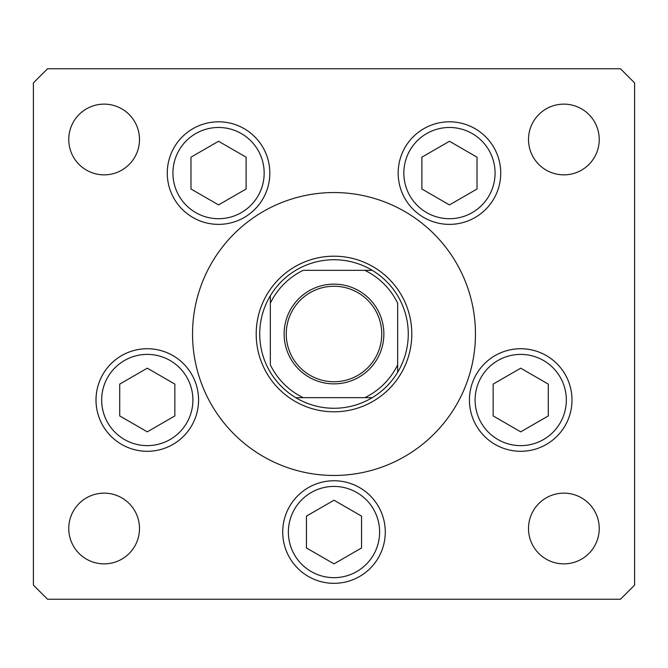 <?xml version="1.0" encoding="UTF-8"?>
<svg xmlns="http://www.w3.org/2000/svg" width="668" height="668" viewBox="0 0 668 668"><rect width="100%" height="100%" fill="white"/><g stroke="black" fill="none" stroke-linecap="round" stroke-linejoin="round"><path stroke-width="1" d="M475.457 334A141.457 141.457 0 0 0 334 192.543A141.457 141.457 0 0 0 192.543 334A141.457 141.457 0 0 0 334 475.457A141.457 141.457 0 0 0 475.457 334M167.267 173.087A51.277 51.277 0 0 0 218.553 224.373A51.277 51.277 0 0 0 269.83 173.087A51.277 51.277 0 0 0 218.553 121.81A51.277 51.277 0 0 0 167.267 173.087M398.17 173.087A51.277 51.277 0 0 0 449.447 224.373A51.277 51.277 0 0 0 500.733 173.087A51.277 51.277 0 0 0 449.447 121.81A51.277 51.277 0 0 0 398.17 173.087M469.437 400.015A51.277 51.277 0 0 0 520.714 451.292A51.277 51.277 0 0 0 571.992 400.015A51.277 51.277 0 0 0 520.714 348.738A51.277 51.277 0 0 0 469.437 400.015M282.723 532.045A51.277 51.277 0 0 0 334 583.323A51.277 51.277 0 0 0 385.277 532.045A51.277 51.277 0 0 0 334 480.76A51.277 51.277 0 0 0 282.723 532.045M96.008 400.015A51.277 51.277 0 0 0 147.286 451.292A51.277 51.277 0 0 0 198.563 400.015A51.277 51.277 0 0 0 147.286 348.738A51.277 51.277 0 0 0 96.008 400.015M599.238 528.505A35.362 35.362 0 0 1 563.867 563.867A35.362 35.362 0 0 1 528.505 528.505A35.362 35.362 0 0 1 563.867 493.143A35.362 35.362 0 0 1 599.238 528.505M139.495 139.495A35.362 35.362 0 0 1 104.133 174.857A35.362 35.362 0 0 1 68.762 139.495A35.362 35.362 0 0 1 104.133 104.133A35.362 35.362 0 0 1 139.495 139.495M528.505 139.495A35.362 35.362 0 0 0 563.867 174.857A35.362 35.362 0 0 0 599.238 139.495A35.362 35.362 0 0 0 563.867 104.133A35.362 35.362 0 0 0 528.505 139.495M68.762 528.505A35.362 35.362 0 0 0 104.133 563.867A35.362 35.362 0 0 0 139.495 528.505A35.362 35.362 0 0 0 104.133 493.143A35.362 35.362 0 0 0 68.762 528.505M33.4 82.907L33.4 585.093L47.545 599.238L620.455 599.238L634.6 585.093L634.6 82.907L620.455 68.762L47.545 68.762L33.4 82.907M383.866 334A49.866 49.866 0 0 1 334 383.866A49.866 49.866 0 0 1 284.134 334A49.866 49.866 0 0 1 334 284.134A49.866 49.866 0 0 1 383.866 334M286.255 334A47.745 47.745 0 0 0 334 381.745A47.745 47.745 0 0 0 381.745 334A47.745 47.745 0 0 0 334 286.255A47.745 47.745 0 0 0 286.255 334M408.265 334A74.265 74.265 0 0 0 270.34 295.749A74.265 74.265 0 0 0 295.749 397.66L372.251 397.66A74.265 74.265 0 0 0 397.66 372.251L397.66 303.172A70.733 70.733 0 0 0 364.828 270.34L303.172 270.34A70.733 70.733 0 0 0 270.34 303.172L270.34 364.828A70.733 70.733 0 0 0 303.172 397.66L295.749 397.66A74.265 74.265 0 0 0 372.251 397.66L364.828 397.66A70.733 70.733 0 0 0 397.66 364.828L397.66 372.251A74.265 74.265 0 0 0 408.265 334M256.195 334A77.805 77.805 0 0 1 334 256.195A77.805 77.805 0 0 1 411.805 334A77.805 77.805 0 0 1 334 411.805A77.805 77.805 0 0 1 256.195 334M270.34 295.749L270.34 303.172L270.34 295.749A74.265 74.265 0 0 1 295.749 270.34A74.265 74.265 0 0 0 270.34 295.749M372.251 270.34L364.828 270.34L372.251 270.34A74.265 74.265 0 0 1 397.66 295.749A74.265 74.265 0 0 0 372.251 270.34M295.749 397.66A74.265 74.265 0 0 1 270.34 372.251A74.265 74.265 0 0 0 295.749 397.66M397.66 372.251A74.265 74.265 0 0 1 372.251 397.66A74.265 74.265 0 0 0 397.66 372.251M192.91 217.501A51.277 51.277 0 0 1 174.139 147.453A51.277 51.277 0 0 1 244.187 128.682A51.277 51.277 0 0 1 262.958 198.73A51.277 51.277 0 0 1 192.91 217.501A51.277 51.277 0 0 0 262.958 198.73A51.277 51.277 0 0 0 244.187 128.682M190.981 157.18L190.981 189.002L218.553 204.917L246.116 189.002L246.116 157.18L218.553 141.265L190.981 157.18M423.813 217.501A51.277 51.277 0 0 1 405.042 147.453A51.277 51.277 0 0 1 475.09 128.682A51.277 51.277 0 0 1 493.861 198.73A51.277 51.277 0 0 1 423.813 217.501A51.277 51.277 0 0 0 493.861 198.73A51.277 51.277 0 0 0 475.09 128.682M421.884 157.18L421.884 189.002L449.447 204.917L477.019 189.002L477.019 157.18L449.447 141.265L421.884 157.18M121.643 444.42A51.277 51.277 0 0 1 102.872 374.372A51.277 51.277 0 0 1 172.92 355.601A51.277 51.277 0 0 1 191.691 425.65A51.277 51.277 0 0 1 121.643 444.42A51.277 51.277 0 0 0 191.691 425.65A51.277 51.277 0 0 0 172.92 355.601M119.722 384.1L119.722 415.93L147.286 431.845L174.849 415.93L174.849 384.1L147.286 368.185L119.722 384.1M308.357 576.451A51.277 51.277 0 0 1 289.595 506.402A51.277 51.277 0 0 1 359.643 487.632M306.437 516.13L306.437 547.96L334 563.867L361.563 547.96L361.563 516.13L334 500.215L306.437 516.13M495.08 444.42A51.277 51.277 0 0 1 476.309 374.372A51.277 51.277 0 0 1 546.357 355.601A51.277 51.277 0 0 1 565.128 425.65A51.277 51.277 0 0 1 495.08 444.42A51.277 51.277 0 0 0 565.128 425.65A51.277 51.277 0 0 0 546.357 355.601M493.151 384.1L493.151 415.93L520.714 431.845L548.278 415.93L548.278 384.1L520.714 368.185L493.151 384.1M241.357 133.583A45.624 45.624 0 0 0 179.041 150.283A45.624 45.624 0 0 0 195.741 212.599A45.624 45.624 0 0 0 258.057 195.899A45.624 45.624 0 0 0 241.357 133.583M472.259 133.583A45.624 45.624 0 0 0 409.943 150.283A45.624 45.624 0 0 0 426.643 212.599A45.624 45.624 0 0 0 488.959 195.899A45.624 45.624 0 0 0 472.259 133.583M170.098 360.503A45.624 45.624 0 0 0 107.773 377.203A45.624 45.624 0 0 0 124.473 439.519A45.624 45.624 0 0 0 186.789 422.827A45.624 45.624 0 0 0 170.098 360.503M356.812 492.533A45.624 45.624 0 0 0 294.488 509.233A45.624 45.624 0 0 0 311.188 571.549A45.624 45.624 0 0 0 373.512 554.849A45.624 45.624 0 0 0 356.812 492.533M543.527 360.503A45.624 45.624 0 0 0 481.21 377.203A45.624 45.624 0 0 0 497.902 439.519A45.624 45.624 0 0 0 560.227 422.827A45.624 45.624 0 0 0 543.527 360.503"/></g></svg>
